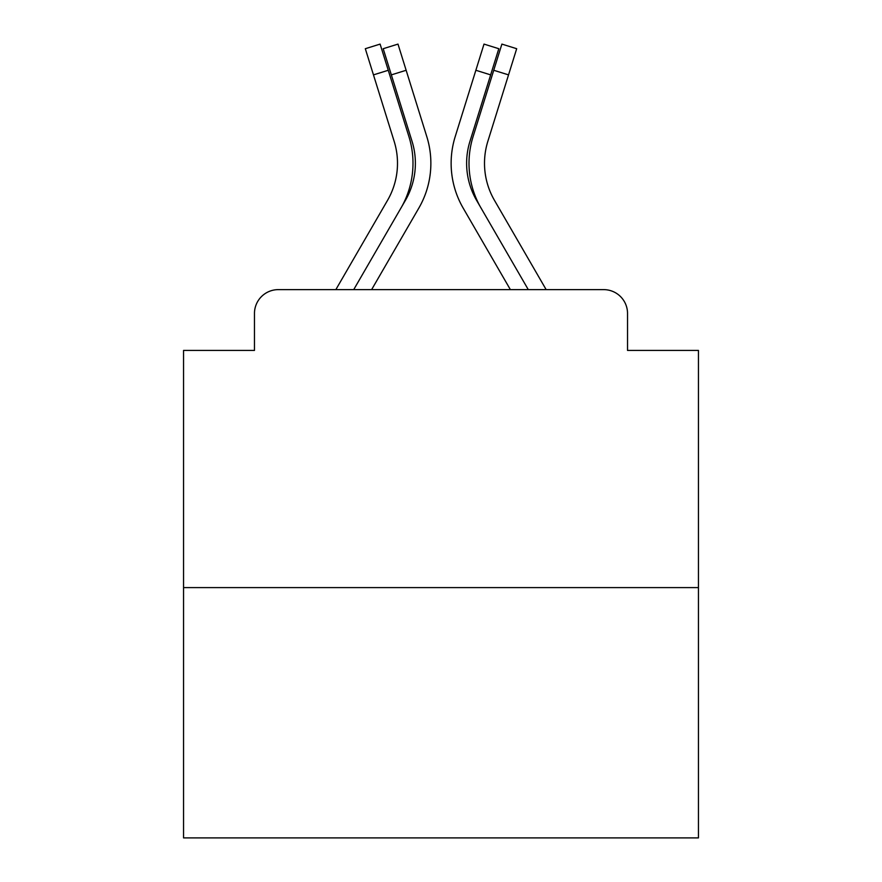 <?xml version="1.0" encoding="UTF-8"?>
<svg xmlns="http://www.w3.org/2000/svg" width="882" height="882" viewBox="0 0 882 882"><rect width="100%" height="100%" fill="white"/><g stroke="black" fill="none" stroke-linecap="round" stroke-linejoin="round"><path stroke-width="1.32" d="M254.468 313.463L254.468 350.419L254.468 313.463A23.836 23.836 0 0 1 278.304 289.627L348.037 289.627M698.445 587.599L183.555 587.599L183.555 837.9L698.445 837.9L698.445 350.419L627.532 350.419L627.532 313.463A23.836 23.836 0 0 0 603.696 289.627L278.304 289.627M183.555 587.599L183.555 350.419L254.468 350.419M627.532 337.31L627.532 350.419M533.963 289.627L603.696 289.627M335.844 289.627L387.551 200.313A73.901 73.901 0 0 0 394.155 141.318L365.313 48.708L380.109 44.1L408.95 136.71A89.391 89.391 0 0 1 401.938 206.344M353.715 289.627L405.433 200.313A73.901 73.901 0 0 0 412.037 141.318L383.196 48.708L397.991 44.1L426.822 136.71A89.391 89.391 0 0 1 418.84 208.075L371.62 289.627M373.461 74.882L388.256 70.273L408.95 136.71M387.551 200.313A73.901 73.901 0 0 0 394.155 141.318A73.901 73.901 0 0 1 387.551 200.313A73.901 73.901 0 0 0 394.155 141.318A73.901 73.901 0 0 1 387.551 200.313A73.901 73.901 0 0 0 394.155 141.318A73.901 73.901 0 0 1 387.551 200.313A73.901 73.901 0 0 0 394.155 141.318A73.901 73.901 0 0 1 387.551 200.313A73.901 73.901 0 0 0 394.155 141.318A73.901 73.901 0 0 1 387.551 200.313A73.901 73.901 0 0 0 394.155 141.318A73.901 73.901 0 0 1 387.551 200.313M391.343 74.882L406.139 70.273L426.822 136.71M405.433 200.313A73.901 73.901 0 0 0 412.037 141.318A73.901 73.901 0 0 1 405.433 200.313A73.901 73.901 0 0 0 412.037 141.318M473.05 136.71L501.891 44.1L516.687 48.708L508.539 74.882L493.744 70.273L473.05 136.71A89.391 89.391 0 0 0 480.062 206.344M455.178 136.71L484.009 44.1L498.804 48.708L490.657 74.882L475.861 70.273L455.178 136.71A89.391 89.391 0 0 0 463.16 208.075L510.38 289.627M546.156 289.627L494.449 200.313A73.901 73.901 0 0 1 487.845 141.318L508.539 74.882M494.449 200.313A73.901 73.901 0 0 1 487.845 141.318A73.901 73.901 0 0 0 494.449 200.313A73.901 73.901 0 0 1 487.845 141.318A73.901 73.901 0 0 0 494.449 200.313A73.901 73.901 0 0 1 487.845 141.318A73.901 73.901 0 0 0 494.449 200.313A73.901 73.901 0 0 1 487.845 141.318A73.901 73.901 0 0 0 494.449 200.313A73.901 73.901 0 0 1 487.845 141.318A73.901 73.901 0 0 0 494.449 200.313A73.901 73.901 0 0 1 487.845 141.318A73.901 73.901 0 0 0 494.449 200.313M528.285 289.627L476.567 200.313A73.901 73.901 0 0 1 469.963 141.318L490.657 74.882M476.567 200.313A73.901 73.901 0 0 1 469.963 141.318A73.901 73.901 0 0 0 476.567 200.313A73.901 73.901 0 0 1 469.963 141.318A73.901 73.901 0 0 0 476.567 200.313A73.901 73.901 0 0 1 469.963 141.318A73.901 73.901 0 0 0 476.567 200.313"/></g></svg>
